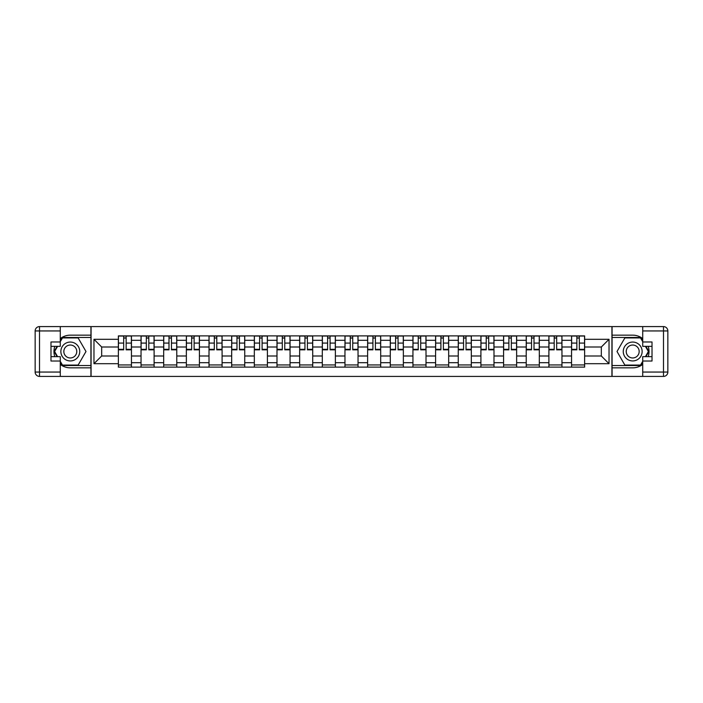 <?xml version="1.0" encoding="UTF-8"?>
<svg xmlns="http://www.w3.org/2000/svg" width="703" height="703" viewBox="0 0 703 703"><rect width="100%" height="100%" fill="white"/><g stroke="black" fill="none" stroke-linecap="round" stroke-linejoin="round"><path stroke-width="1.05" d="M60.282 364.409A16.345 16.345 0 0 0 70.3 367.845L90.924 367.845L90.924 376.413L612.076 376.413L612.076 367.845L632.7 367.845A16.345 16.345 0 0 0 642.718 364.409M642.718 338.591A16.345 16.345 0 0 0 632.7 335.155L612.076 335.155L612.076 326.587L90.924 326.587L90.924 335.155L70.3 335.155A16.345 16.345 0 0 0 60.282 338.591M141.039 367.115L141.039 340.314L131.452 340.314L131.452 367.115M131.452 340.314L131.452 335.885M141.039 340.314L141.039 335.885M154.106 335.885L154.106 367.115M163.694 367.115L163.694 335.885M176.769 335.885L176.769 367.115M186.357 367.115L186.357 335.885M199.424 335.885L199.424 367.115M209.011 367.115L209.011 335.885M222.086 335.885L222.086 367.115M231.674 367.115L231.674 335.885M244.741 335.885L244.741 367.115M254.328 367.115L254.328 335.885M267.404 335.885L267.404 367.115M276.991 367.115L276.991 335.885M290.058 335.885L290.058 367.115M299.645 367.115L299.645 335.885M312.721 335.885L312.721 367.115M322.308 367.115L322.308 335.885M335.375 335.885L335.375 367.115M344.962 367.115L344.962 335.885M358.038 335.885L358.038 367.115M367.625 367.115L367.625 335.885M380.692 335.885L380.692 367.115M390.279 367.115L390.279 335.885M403.355 335.885L403.355 367.115M412.942 367.115L412.942 335.885M426.009 335.885L426.009 367.115M435.596 367.115L435.596 335.885M448.672 335.885L448.672 367.115M458.259 367.115L458.259 335.885M471.326 335.885L471.326 367.115M480.914 367.115L480.914 335.885M493.989 335.885L493.989 367.115M503.576 367.115L503.576 335.885M516.643 335.885L516.643 367.115M526.231 367.115L526.231 335.885M539.306 335.885L539.306 367.115M548.894 367.115L548.894 335.885M561.961 335.885L561.961 367.115M571.548 367.115L571.548 335.885M571.548 355.999L561.961 355.999M548.894 355.999L539.306 355.999M526.231 355.999L516.643 355.999M503.576 355.999L493.989 355.999M480.914 355.999L471.326 355.999M458.259 355.999L448.672 355.999M435.596 355.999L426.009 355.999M412.942 355.999L403.355 355.999M390.279 355.999L380.692 355.999M367.625 355.999L358.038 355.999M344.962 355.999L335.375 355.999M322.308 355.999L312.721 355.999M299.645 355.999L290.058 355.999M276.991 355.999L267.404 355.999M254.328 355.999L244.741 355.999M231.674 355.999L222.086 355.999M209.011 355.999L199.424 355.999M186.357 355.999L176.769 355.999M163.694 355.999L154.106 355.999M141.039 355.999L131.452 355.999M571.548 347.001L561.961 347.001M548.894 347.001L539.306 347.001M526.231 347.001L516.643 347.001M503.576 347.001L493.989 347.001M480.914 347.001L471.326 347.001M458.259 347.001L448.672 347.001M435.596 347.001L426.009 347.001M412.942 347.001L403.355 347.001M390.279 347.001L380.692 347.001M367.625 347.001L358.038 347.001M344.962 347.001L335.375 347.001M322.308 347.001L312.721 347.001M299.645 347.001L290.058 347.001M276.991 347.001L267.404 347.001M254.328 347.001L244.741 347.001M231.674 347.001L222.086 347.001M209.011 347.001L199.424 347.001M186.357 347.001L176.769 347.001M163.694 347.001L154.106 347.001M141.039 347.001L131.452 347.001M101.671 355.999L118.376 355.999L118.376 347.001L101.671 347.001L101.671 355.999L93.974 363.697L93.974 339.303L118.376 339.303L118.376 347.001M584.624 347.001L584.624 355.999L601.329 355.999L601.329 347.001L584.624 347.001L584.624 335.885L118.376 335.885L118.376 339.303M584.624 339.303L609.026 339.303L609.026 363.697L584.624 363.697L584.624 355.999M118.376 355.999L118.376 367.115L584.624 367.115L584.624 363.697M118.376 363.697L93.974 363.697M611.926 376.413L611.926 326.587M91.074 376.413L91.074 326.587M131.452 364.936L118.376 364.936M123.675 338.064L126.145 338.064M154.106 364.936L141.039 364.936M146.338 338.064L148.808 338.064M176.769 364.936L163.694 364.936M168.992 338.064L171.462 338.064M199.424 364.936L186.357 364.936M191.655 338.064L194.125 338.064M222.086 364.936L209.011 364.936M214.31 338.064L216.779 338.064M244.741 364.936L231.674 364.936M236.973 338.064L239.442 338.064M267.404 364.936L254.328 364.936M259.627 338.064L262.096 338.064M290.058 364.936L276.991 364.936M282.29 338.064L284.759 338.064M312.721 364.936L299.645 364.936M304.944 338.064L307.413 338.064M335.375 364.936L322.308 364.936M327.607 338.064L330.076 338.064M358.038 364.936L344.962 364.936M350.27 338.064L352.73 338.064M380.692 364.936L367.625 364.936M372.924 338.064L375.393 338.064M403.355 364.936L390.279 364.936M395.587 338.064L398.056 338.064M426.009 364.936L412.942 364.936M418.241 338.064L420.71 338.064M448.672 364.936L435.596 364.936M440.904 338.064L443.373 338.064M471.326 364.936L458.259 364.936M463.558 338.064L466.027 338.064M493.989 364.936L480.914 364.936M486.221 338.064L488.69 338.064M516.643 364.936L503.576 364.936M508.875 338.064L511.345 338.064M539.306 364.936L526.231 364.936M531.538 338.064L534.008 338.064M561.961 364.936L548.894 364.936M554.192 338.064L556.662 338.064M584.624 364.936L571.548 364.936M576.855 338.064L579.325 338.064M93.974 339.303L101.671 347.001M601.329 355.999L609.026 363.697M601.329 347.001L609.026 339.303M126.145 349.329L131.373 349.329L131.373 349.83L126.145 349.83L126.145 336.034L131.373 336.034L128.473 336.034M131.373 349.329L131.373 336.034M123.675 337.923L126.145 337.923M121.355 336.034L118.447 336.034L118.447 349.83L123.675 349.83L123.675 336.034L121.575 336.034M118.447 336.034L128.254 336.034M148.808 349.329L154.036 349.329L154.036 349.83L148.808 349.83L148.808 336.034L154.036 336.034L151.127 336.034M154.036 349.329L154.036 336.034M146.338 337.923L148.808 337.923M144.01 336.034L141.11 336.034L141.11 349.83L146.338 349.83L146.338 336.034L144.229 336.034M141.11 336.034L150.917 336.034M171.462 349.329L176.69 349.329L176.69 349.83L171.462 349.83L171.462 336.034L176.69 336.034L173.79 336.034M176.69 349.329L176.69 336.034M168.992 337.923L171.462 337.923M166.673 336.034L163.764 336.034L163.764 349.83L168.992 349.83L168.992 336.034L166.892 336.034M163.764 336.034L173.571 336.034M54.799 346.342A16.345 16.345 0 0 0 54.799 356.658M90.924 326.587L60.282 326.587L60.282 346.342L50.985 346.342M90.924 376.413L39.509 376.413A4.359 4.359 0 0 1 35.15 372.054L35.15 330.946A4.359 4.359 0 0 1 39.509 326.587L60.282 326.587M90.924 367.845L90.924 335.155M50.985 356.658L60.282 356.658L60.282 376.413M60.282 341.983L50.985 341.983L50.985 361.017L60.282 361.017M90.924 337.484L62.207 337.484L60.282 340.823M60.282 362.177L62.207 365.516L90.924 365.516M57.092 346.342L54.113 351.5L57.092 356.658M648.201 356.658A16.345 16.345 0 0 0 648.201 346.342M612.076 376.413L642.718 376.413L642.718 356.658L652.015 356.658M612.076 326.587L663.491 326.587A4.359 4.359 0 0 1 667.85 330.946L667.85 372.054A4.359 4.359 0 0 1 663.491 376.413L642.718 376.413M612.076 335.155L612.076 367.845M652.015 346.342L642.718 346.342L642.718 326.587M642.718 361.017L652.015 361.017L652.015 341.983L642.718 341.983M612.076 365.516L640.793 365.516L642.718 362.177M642.718 340.823L640.793 337.484L612.076 337.484M645.908 356.658L648.887 351.5L645.908 346.342M60.862 351.5A9.438 9.438 0 0 0 70.3 360.938A9.438 9.438 0 0 0 79.738 351.5A9.438 9.438 0 0 0 70.3 342.062A9.438 9.438 0 0 0 60.862 351.5M63.832 351.5A6.468 6.468 0 0 0 70.3 357.968A6.468 6.468 0 0 0 76.768 351.5A6.468 6.468 0 0 0 70.3 345.032A6.468 6.468 0 0 0 63.832 351.5M60.282 341.693L62.462 337.923L78.138 337.923L85.986 351.5L78.138 365.077L62.462 365.077L60.282 361.307M57.593 356.658L54.614 351.5L57.593 346.342M623.262 351.5A9.438 9.438 0 0 0 632.7 360.938A9.438 9.438 0 0 0 642.138 351.5A9.438 9.438 0 0 0 632.7 342.062A9.438 9.438 0 0 0 623.262 351.5M626.232 351.5A6.468 6.468 0 0 0 632.7 357.968A6.468 6.468 0 0 0 639.168 351.5A6.468 6.468 0 0 0 632.7 345.032A6.468 6.468 0 0 0 626.232 351.5M642.718 361.307L640.538 365.077L624.862 365.077L617.014 351.5L624.862 337.923L640.538 337.923L642.718 341.693M645.407 346.342L648.386 351.5L645.407 356.658M194.125 349.329L199.353 349.329L199.353 349.83L194.125 349.83L194.125 336.034L199.353 336.034L196.445 336.034M199.353 349.329L199.353 336.034M191.655 337.923L194.125 337.923M189.327 336.034L186.427 336.034L186.427 349.83L191.655 349.83L191.655 336.034L189.546 336.034M186.427 336.034L196.234 336.034M216.779 349.329L222.007 349.329L222.007 349.83L216.779 349.83L216.779 336.034L222.007 336.034L219.108 336.034M222.007 349.329L222.007 336.034M214.31 337.923L216.779 337.923M211.99 336.034L209.081 336.034L209.081 349.83L214.31 349.83L214.31 336.034L212.209 336.034M209.081 336.034L218.888 336.034M239.442 349.329L244.67 349.329L244.67 349.83L239.442 349.83L239.442 336.034L244.67 336.034L241.762 336.034M244.67 349.329L244.67 336.034M236.973 337.923L239.442 337.923M234.644 336.034L231.744 336.034L231.744 349.83L236.973 349.83L236.973 336.034L234.864 336.034M231.744 336.034L241.551 336.034M262.096 349.329L267.325 349.329L267.325 349.83L262.096 349.83L262.096 336.034L267.325 336.034L264.425 336.034M267.325 349.329L267.325 336.034M259.627 337.923L262.096 337.923M257.307 336.034L254.398 336.034L254.398 349.83L259.627 349.83L259.627 336.034L257.526 336.034M254.398 336.034L264.205 336.034M284.759 349.329L289.988 349.329L289.988 349.83L284.759 349.83L284.759 336.034L289.988 336.034L287.079 336.034M289.988 349.329L289.988 336.034M282.29 337.923L284.759 337.923M279.97 336.034L277.061 336.034L277.061 349.83L282.29 349.83L282.29 336.034L280.181 336.034M277.061 336.034L286.868 336.034M307.413 349.329L312.65 349.329L312.65 349.83L307.413 349.83L307.413 336.034L312.65 336.034L309.742 336.034M312.65 349.329L312.65 336.034M304.944 337.923L307.413 337.923M302.624 336.034L299.715 336.034L299.715 349.83L304.944 349.83L304.944 336.034L302.844 336.034M299.715 336.034L309.522 336.034M330.076 349.329L335.305 349.329L335.305 349.83L330.076 349.83L330.076 336.034L335.305 336.034L332.396 336.034M335.305 349.329L335.305 336.034M327.607 337.923L330.076 337.923M325.287 336.034L322.378 336.034L322.378 349.83L327.607 349.83L327.607 336.034L325.498 336.034M322.378 336.034L332.185 336.034M352.73 349.329L357.968 349.329L357.968 349.83L352.73 349.83L352.73 336.034L357.968 336.034L355.059 336.034M357.968 349.329L357.968 336.034M350.27 337.923L352.73 337.923M347.941 336.034L345.032 336.034L345.032 349.83L350.27 349.83L350.27 336.034L348.161 336.034M345.032 336.034L354.839 336.034M375.393 349.329L380.622 349.329L380.622 349.83L375.393 349.83L375.393 336.034L380.622 336.034L377.713 336.034M380.622 349.329L380.622 336.034M372.924 337.923L375.393 337.923M370.604 336.034L367.695 336.034L367.695 349.83L372.924 349.83L372.924 336.034L370.815 336.034M367.695 336.034L377.502 336.034M398.056 349.329L403.285 349.329L403.285 349.83L398.056 349.83L398.056 336.034L403.285 336.034L400.376 336.034M403.285 349.329L403.285 336.034M395.587 337.923L398.056 337.923M393.258 336.034L390.35 336.034L390.35 349.83L395.587 349.83L395.587 336.034L393.478 336.034M390.35 336.034L400.156 336.034M420.71 349.329L425.939 349.329L425.939 349.83L420.71 349.83L420.71 336.034L425.939 336.034L423.03 336.034M425.939 349.329L425.939 336.034M418.241 337.923L420.71 337.923M415.921 336.034L413.012 336.034L413.012 349.83L418.241 349.83L418.241 336.034L416.132 336.034M413.012 336.034L422.819 336.034M443.373 349.329L448.602 349.329L448.602 349.83L443.373 349.83L443.373 336.034L448.602 336.034L445.693 336.034M448.602 349.329L448.602 336.034M440.904 337.923L443.373 337.923M438.575 336.034L435.675 336.034L435.675 349.83L440.904 349.83L440.904 336.034L438.795 336.034M435.675 336.034L445.474 336.034M466.027 349.329L471.256 349.329L471.256 349.83L466.027 349.83L466.027 336.034L471.256 336.034L468.356 336.034M471.256 349.329L471.256 336.034M463.558 337.923L466.027 337.923M461.238 336.034L458.33 336.034L458.33 349.83L463.558 349.83L463.558 336.034L461.449 336.034M458.33 336.034L468.136 336.034M488.69 349.329L493.919 349.329L493.919 349.83L488.69 349.83L488.69 336.034L493.919 336.034L491.01 336.034M493.919 349.329L493.919 336.034M486.221 337.923L488.69 337.923M483.892 336.034L480.993 336.034L480.993 349.83L486.221 349.83L486.221 336.034L484.112 336.034M480.993 336.034L490.791 336.034M511.345 349.329L516.573 349.329L516.573 349.83L511.345 349.83L511.345 336.034L516.573 336.034L513.673 336.034M516.573 349.329L516.573 336.034M508.875 337.923L511.345 337.923M506.555 336.034L503.647 336.034L503.647 349.83L508.875 349.83L508.875 336.034L506.766 336.034M503.647 336.034L513.454 336.034M534.008 349.329L539.236 349.329L539.236 349.83L534.008 349.83L534.008 336.034L539.236 336.034L536.327 336.034M539.236 349.329L539.236 336.034M531.538 337.923L534.008 337.923M529.21 336.034L526.31 336.034L526.31 349.83L531.538 349.83L531.538 336.034L529.429 336.034M526.31 336.034L536.108 336.034M556.662 349.329L561.89 349.329L561.89 349.83L556.662 349.83L556.662 336.034L561.89 336.034L558.99 336.034M561.89 349.329L561.89 336.034M554.192 337.923L556.662 337.923M551.873 336.034L548.964 336.034L548.964 349.83L554.192 349.83L554.192 336.034L552.083 336.034M548.964 336.034L558.771 336.034M579.325 349.329L584.553 349.329L584.553 349.83L579.325 349.83L579.325 336.034L584.553 336.034L581.645 336.034M584.553 349.329L584.553 336.034M576.855 337.923L579.325 337.923M574.527 336.034L571.627 336.034L571.627 349.83L576.855 349.83L576.855 336.034L574.746 336.034M571.627 336.034L581.425 336.034M548.894 340.314L539.306 340.314M526.231 340.314L516.643 340.314M503.576 340.314L493.989 340.314M480.914 340.314L471.326 340.314M458.259 340.314L448.672 340.314M435.596 340.314L426.009 340.314M412.942 340.314L403.355 340.314M390.279 340.314L380.692 340.314M367.625 340.314L358.038 340.314M344.962 340.314L335.375 340.314M322.308 340.314L312.721 340.314M299.645 340.314L290.058 340.314M276.991 340.314L267.404 340.314M254.328 340.314L244.741 340.314M231.674 340.314L222.086 340.314M209.011 340.314L199.424 340.314M186.357 340.314L176.769 340.314M163.694 340.314L154.106 340.314M571.548 340.314L561.961 340.314M548.894 362.686L539.306 362.686M526.231 362.686L516.643 362.686M503.576 362.686L493.989 362.686M480.914 362.686L471.326 362.686M458.259 362.686L448.672 362.686M435.596 362.686L426.009 362.686M412.942 362.686L403.355 362.686M390.279 362.686L380.692 362.686M367.625 362.686L358.038 362.686M344.962 362.686L335.375 362.686M322.308 362.686L312.721 362.686M299.645 362.686L290.058 362.686M276.991 362.686L267.404 362.686M254.328 362.686L244.741 362.686M231.674 362.686L222.086 362.686M209.011 362.686L199.424 362.686M186.357 362.686L176.769 362.686M163.694 362.686L154.106 362.686M141.039 362.686L131.452 362.686M571.548 362.686L561.961 362.686M126.145 343.082L131.373 343.082M118.447 349.329L123.675 349.329M118.447 343.082L123.675 343.082M148.808 343.082L154.036 343.082M141.11 349.329L146.338 349.329M141.11 343.082L146.338 343.082M171.462 343.082L176.69 343.082M163.764 349.329L168.992 349.329M163.764 343.082L168.992 343.082M60.282 330.946L39.509 330.946L39.509 372.054L60.282 372.054M35.15 330.946L39.509 330.946L39.509 326.587M39.509 376.413L39.509 372.054L35.15 372.054M642.718 372.054L663.491 372.054L663.491 330.946L642.718 330.946M667.85 372.054L663.491 372.054L663.491 376.413M663.491 326.587L663.491 330.946L667.85 330.946M194.125 343.082L199.353 343.082M186.427 349.329L191.655 349.329M186.427 343.082L191.655 343.082M216.779 343.082L222.007 343.082M209.081 349.329L214.31 349.329M209.081 343.082L214.31 343.082M239.442 343.082L244.67 343.082M231.744 349.329L236.973 349.329M231.744 343.082L236.973 343.082M262.096 343.082L267.325 343.082M254.398 349.329L259.627 349.329M254.398 343.082L259.627 343.082M284.759 343.082L289.988 343.082M277.061 349.329L282.29 349.329M277.061 343.082L282.29 343.082M307.413 343.082L312.65 343.082M299.715 349.329L304.944 349.329M299.715 343.082L304.944 343.082M330.076 343.082L335.305 343.082M322.378 349.329L327.607 349.329M322.378 343.082L327.607 343.082M352.73 343.082L357.968 343.082M345.032 349.329L350.27 349.329M345.032 343.082L350.27 343.082M375.393 343.082L380.622 343.082M367.695 349.329L372.924 349.329M367.695 343.082L372.924 343.082M398.056 343.082L403.285 343.082M390.35 349.329L395.587 349.329M390.35 343.082L395.587 343.082M420.71 343.082L425.939 343.082M413.012 349.329L418.241 349.329M413.012 343.082L418.241 343.082M443.373 343.082L448.602 343.082M435.675 349.329L440.904 349.329M435.675 343.082L440.904 343.082M466.027 343.082L471.256 343.082M458.33 349.329L463.558 349.329M458.33 343.082L463.558 343.082M488.69 343.082L493.919 343.082M480.993 349.329L486.221 349.329M480.993 343.082L486.221 343.082M511.345 343.082L516.573 343.082M503.647 349.329L508.875 349.329M503.647 343.082L508.875 343.082M534.008 343.082L539.236 343.082M526.31 349.329L531.538 349.329M526.31 343.082L531.538 343.082M556.662 343.082L561.89 343.082M548.964 349.329L554.192 349.329M548.964 343.082L554.192 343.082M579.325 343.082L584.553 343.082M571.627 349.329L576.855 349.329M571.627 343.082L576.855 343.082"/></g></svg>

